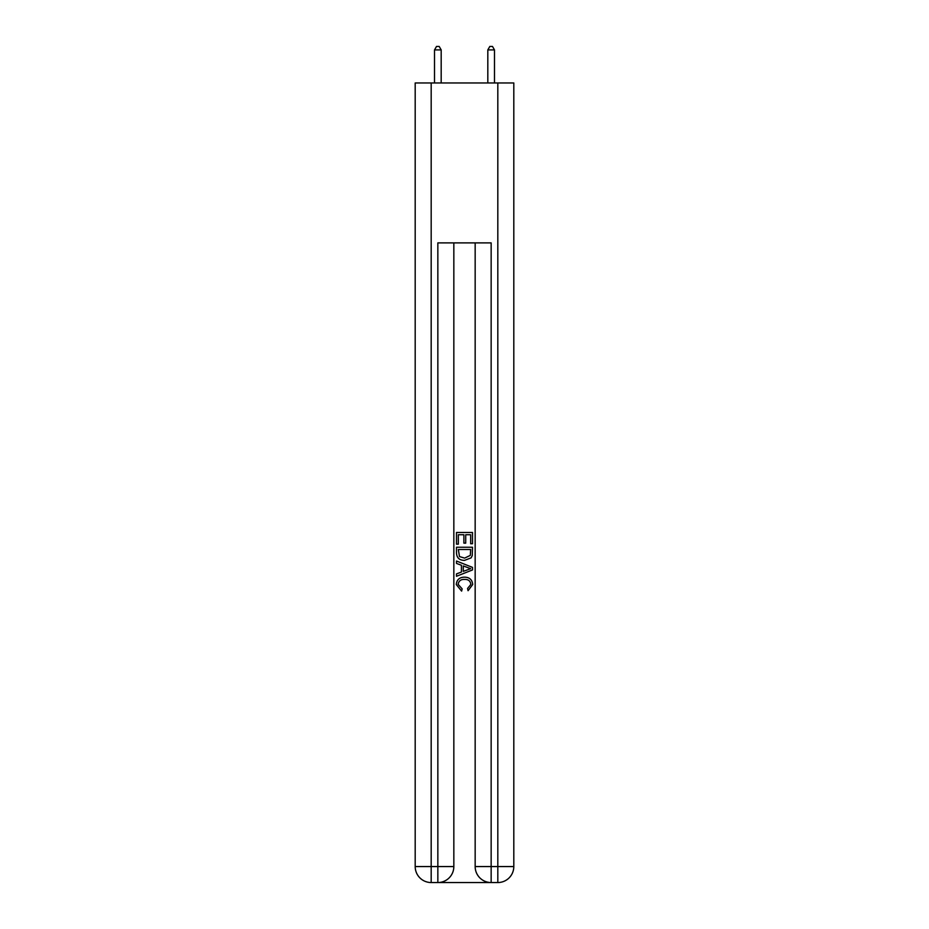 <?xml version="1.0" encoding="UTF-8"?>
<svg xmlns="http://www.w3.org/2000/svg" width="929" height="929" viewBox="0 0 929 929"><rect width="100%" height="100%" fill="white"/><g stroke="black" fill="none" stroke-linecap="round" stroke-linejoin="round"><path stroke-width="1.39" d="M439.045 882.55L489.955 882.55M431.184 82.96L431.184 866.56L415.193 866.56L415.193 82.96L513.807 82.96L513.807 866.56L497.816 866.56L497.816 82.96M491.151 882.55L491.151 866.56L475.16 866.56A15.99 15.99 0 0 0 491.151 882.55L497.816 882.55L497.816 866.56L491.151 866.56L491.151 242.887L437.849 242.887L437.849 866.56L431.184 866.56L431.184 882.55L437.849 882.55A15.99 15.99 0 0 0 453.84 866.56L437.849 866.56L437.849 882.55M453.84 242.887L453.84 866.56M475.16 866.56L475.16 242.887M497.816 882.55A15.99 15.99 0 0 0 513.807 866.56M415.193 866.56A15.99 15.99 0 0 0 431.184 882.55M456.499 544.162L456.499 532.48L472.501 532.48L472.501 543.755L470.655 543.755L470.655 534.732L465.731 534.732L465.731 543.14L463.885 543.14L463.885 534.732L458.345 534.732L458.345 544.162L456.499 544.162M456.499 552.964L456.499 547.239L472.501 547.239L472.269 555.53L471.119 557.853L464.581 560.361C459.472 560.384 456.778 557.911 456.499 552.964M458.345 549.492L459.483 556.564L464.616 558.108L470.318 555.379L470.655 549.492L458.345 549.492M456.499 563.438L456.499 561.035L472.501 567.387L472.501 569.93L456.499 576.282L456.499 573.89L461.423 572.067L461.423 565.25L456.499 563.438M467.693 567.573L463.269 565.935L463.269 571.393L470.655 568.664L467.693 567.573M458.148 584.376L462.154 588.858L461.62 591.111L456.302 584.585C456.731 579.673 459.507 577.199 464.616 577.164C469.528 577.281 472.222 579.731 472.698 584.538L468.053 590.705L467.566 588.44L470.852 584.434C470.388 580.973 468.309 579.301 464.628 579.429C460.889 579.231 458.729 580.88 458.148 584.376M441.182 82.96L441.182 49.911L434.517 49.911L434.517 82.96M434.517 49.911L436.514 46.45L439.185 46.45L441.182 49.911M494.483 82.96L494.483 49.911L487.818 49.911L487.818 82.96M487.818 49.911L489.815 46.45L492.486 46.45L494.483 49.911"/></g></svg>

